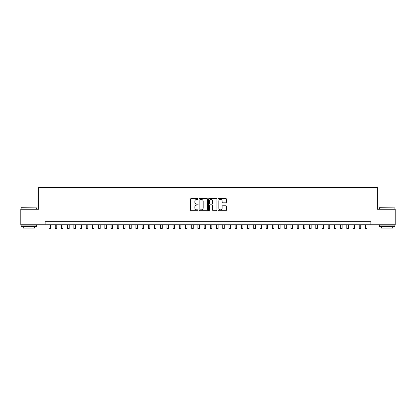<?xml version="1.0" encoding="UTF-8"?>
<svg xmlns="http://www.w3.org/2000/svg" width="416" height="416" viewBox="0 0 416 416"><rect width="100%" height="100%" fill="white"/><g stroke="black" fill="none" stroke-linecap="round" stroke-linejoin="round"><path stroke-width="0.62" d="M198.073 198.942A0.426 0.426 0 0 0 197.647 198.515L191.178 198.515A0.608 0.608 0 0 0 190.57 199.124L190.57 210.085A0.608 0.608 0 0 0 191.178 210.694L197.647 210.694A0.426 0.426 0 0 0 198.073 210.267A0.426 0.426 0 0 0 197.647 209.841L196.81 209.841A1.95 1.95 0 0 1 194.86 207.891L194.86 206.981A1.95 1.95 0 0 1 196.81 205.031L197.647 205.031A0.426 0.426 0 0 0 198.073 204.604A0.426 0.426 0 0 0 197.647 204.178L196.81 204.178A1.95 1.95 0 0 1 194.86 202.228L194.86 201.313A1.95 1.95 0 0 1 196.81 199.368L197.647 199.368A0.426 0.426 0 0 0 198.073 198.942M225.794 202.805A0.608 0.608 0 0 0 226.403 202.197L226.403 199.124A0.608 0.608 0 0 0 225.794 198.515L218.613 198.515A0.608 0.608 0 0 0 218 199.124L218 210.085A0.608 0.608 0 0 0 218.613 210.694L225.794 210.694A0.608 0.608 0 0 0 226.403 210.085L226.403 206.367A0.608 0.608 0 0 0 225.794 205.759L222.721 205.759A0.608 0.608 0 0 0 222.113 206.367L222.113 208.213A1.628 1.628 0 0 1 220.485 209.841A1.628 1.628 0 0 1 218.852 208.213L218.852 200.996A1.628 1.628 0 0 1 220.485 199.368A1.628 1.628 0 0 1 222.113 200.996L222.113 202.197A0.608 0.608 0 0 0 222.721 202.805L225.794 202.805M45.152 224.765L20.8 224.765L20.8 209.258L38.636 209.258L38.636 187.543L377.364 187.543L377.364 209.258L395.2 209.258L395.2 224.765L370.848 224.765L370.848 221.666L45.152 221.666L45.152 224.765L370.848 224.765M207.47 199.124A0.608 0.608 0 0 0 206.856 198.515L199.675 198.515A0.608 0.608 0 0 0 199.061 199.124L199.061 210.085A0.608 0.608 0 0 0 199.675 210.694L206.856 210.694A0.608 0.608 0 0 0 207.47 210.085L207.47 199.124M209.144 198.515L216.325 198.515A0.608 0.608 0 0 1 216.939 199.124L216.939 210.085A0.608 0.608 0 0 1 216.325 210.694L213.252 210.694A0.608 0.608 0 0 1 212.644 210.085L212.644 205.639A0.608 0.608 0 0 0 212.035 205.031L209.997 205.031A0.608 0.608 0 0 0 209.383 205.639L209.383 210.267A0.426 0.426 0 0 1 208.957 210.694A0.426 0.426 0 0 1 208.53 210.267L208.53 199.124A0.608 0.608 0 0 1 209.144 198.515M200.34 199.368A0.426 0.426 0 0 0 199.914 199.794L199.914 209.414A0.426 0.426 0 0 0 200.34 209.841L201.224 209.841A1.95 1.95 0 0 0 203.174 207.891L203.174 201.313A1.95 1.95 0 0 0 201.224 199.368L200.34 199.368M212.644 201.027A1.628 1.628 0 0 0 211.016 199.399A1.628 1.628 0 0 0 209.383 201.027L209.383 203.57A0.608 0.608 0 0 0 209.997 204.178L212.035 204.178A0.608 0.608 0 0 0 212.644 203.57L212.644 201.027M49.026 224.765L49.026 228.457L50.58 228.457L50.58 224.765M21.294 207.704L36.618 207.891L21.294 207.704M28.865 226.626L21.112 226.626L21.112 225.077L36.618 225.077L36.618 226.626L28.865 226.626M34.45 226.626L34.45 228.056L23.28 228.056L23.28 226.626M379.569 207.704L394.888 207.891L379.569 207.704M387.135 226.626L379.382 226.626L379.382 225.077L394.888 225.077L394.888 226.626L387.135 226.626M392.72 226.626L392.72 228.056L381.55 228.056L381.55 226.626M55.229 224.765L55.229 228.457L56.784 228.457L56.784 224.765M61.433 224.765L61.433 228.457L62.988 228.457L62.988 224.765M67.636 224.765L67.636 228.457L69.191 228.457L69.191 224.765M73.84 224.765L73.84 228.457L75.395 228.457L75.395 224.765M80.049 224.765L80.049 228.457L81.598 228.457L81.598 224.765M86.252 224.765L86.252 228.457L87.802 228.457L87.802 224.765M92.456 224.765L92.456 228.457L94.006 228.457L94.006 224.765M98.66 224.765L98.66 228.457L100.209 228.457L100.209 224.765M104.863 224.765L104.863 228.457L106.413 228.457L106.413 224.765M111.067 224.765L111.067 228.457L112.616 228.457L112.616 224.765M117.27 224.765L117.27 228.457L118.82 228.457L118.82 224.765M123.474 224.765L123.474 228.457L125.024 228.457L125.024 224.765M129.678 224.765L129.678 228.457L131.227 228.457L131.227 224.765M135.881 224.765L135.881 228.457L137.431 228.457L137.431 224.765M142.085 224.765L142.085 228.457L143.634 228.457L143.634 224.765M148.288 224.765L148.288 228.457L149.838 228.457L149.838 224.765M154.492 224.765L154.492 228.457L156.042 228.457L156.042 224.765M160.696 224.765L160.696 228.457L162.245 228.457L162.245 224.765M166.899 224.765L166.899 228.457L168.449 228.457L168.449 224.765M173.103 224.765L173.103 228.457L174.652 228.457L174.652 224.765M179.306 224.765L179.306 228.457L180.856 228.457L180.856 224.765M185.51 224.765L185.51 228.457L187.06 228.457L187.06 224.765M191.714 224.765L191.714 228.457L193.268 228.457L193.268 224.765M197.917 224.765L197.917 228.457L199.472 228.457L199.472 224.765M204.121 224.765L204.121 228.457L205.676 228.457L205.676 224.765M211.474 199.462L211.474 198.515M210.324 224.765L210.324 228.457L211.879 228.457L211.879 224.765M216.528 224.765L216.528 228.457L218.083 228.457L218.083 224.765M222.732 224.765L222.732 228.457L224.286 228.457L224.286 224.765M228.94 224.765L228.94 228.457L230.49 228.457L230.49 224.765M235.144 224.765L235.144 228.457L236.694 228.457L236.694 224.765M241.348 224.765L241.348 228.457L242.897 228.457L242.897 224.765M247.551 224.765L247.551 228.457L249.101 228.457L249.101 224.765M253.755 224.765L253.755 228.457L255.304 228.457L255.304 224.765M259.958 224.765L259.958 228.457L261.508 228.457L261.508 224.765M266.162 224.765L266.162 228.457L267.712 228.457L267.712 224.765M272.366 224.765L272.366 228.457L273.915 228.457L273.915 224.765M278.569 224.765L278.569 228.457L280.119 228.457L280.119 224.765M284.773 224.765L284.773 228.457L286.322 228.457L286.322 224.765M290.976 224.765L290.976 228.457L292.526 228.457L292.526 224.765M297.18 224.765L297.18 228.457L298.73 228.457L298.73 224.765M303.384 224.765L303.384 228.457L304.933 228.457L304.933 224.765M309.587 224.765L309.587 228.457L311.137 228.457L311.137 224.765M315.791 224.765L315.791 228.457L317.34 228.457L317.34 224.765M321.994 224.765L321.994 228.457L323.544 228.457L323.544 224.765M328.198 224.765L328.198 228.457L329.748 228.457L329.748 224.765M334.402 224.765L334.402 228.457L335.951 228.457L335.951 224.765M340.605 224.765L340.605 228.457L342.16 228.457L342.16 224.765M346.809 224.765L346.809 228.457L348.364 228.457L348.364 224.765M353.012 224.765L353.012 228.457L354.567 228.457L354.567 224.765M359.216 224.765L359.216 228.457L360.771 228.457L360.771 224.765M365.42 224.765L365.42 228.457L366.974 228.457L366.974 224.765M21.112 209.258L21.112 207.891M24.648 225.077L24.648 224.765M33.082 225.077L33.082 224.765M36.618 209.258L36.618 207.891M379.382 209.258L379.382 207.891M382.918 225.077L382.918 224.765M391.352 225.077L391.352 224.765M394.888 209.258L394.888 207.891"/></g></svg>
